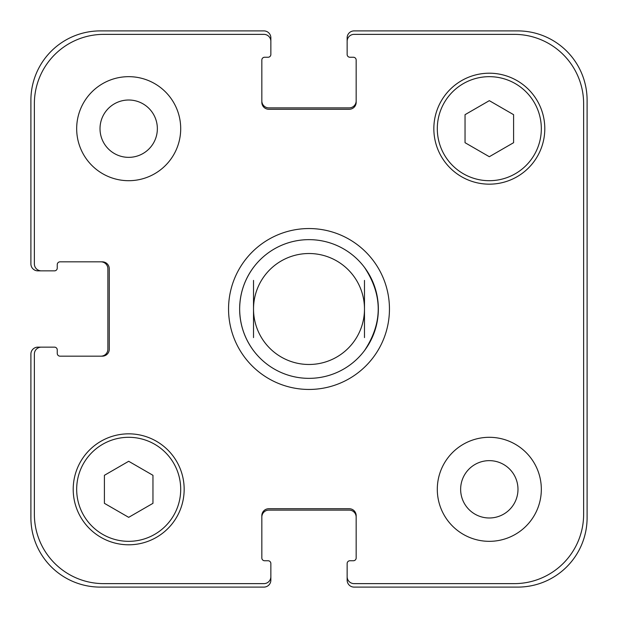 <?xml version="1.0" encoding="UTF-8"?>
<svg xmlns="http://www.w3.org/2000/svg" width="618" height="618" viewBox="0 0 618 618"><rect width="100%" height="100%" fill="white"/><g stroke="black" fill="none" stroke-linecap="round" stroke-linejoin="round"><path stroke-width="0.93" d="M364.481 267.385C382.805 295.126 382.805 322.874 364.481 350.615A69.355 69.355 0 0 1 253.519 350.615C244.419 338.231 239.792 324.365 239.645 309C239.792 293.635 244.419 279.769 253.519 267.385A69.355 69.355 0 0 1 364.481 267.385M364.481 337.598L364.481 280.402M253.519 280.402L253.519 337.598M228.552 309A80.448 80.448 0 0 1 349.224 239.328A80.448 80.448 0 0 1 349.224 378.672A80.448 80.448 0 0 1 228.552 309M239.645 309A69.355 69.355 0 0 0 343.678 369.062A69.355 69.355 0 0 0 343.678 248.938A69.355 69.355 0 0 0 239.645 309M253.519 309A55.481 55.481 0 0 0 336.74 357.049A55.481 55.481 0 0 0 336.74 260.95A55.481 55.481 0 0 0 253.519 309M100.016 128.683A28.667 28.667 0 0 0 143.021 153.511A28.667 28.667 0 0 0 143.021 103.855A28.667 28.667 0 0 0 100.016 128.683M180.703 128.683A52.012 52.012 0 0 1 102.681 173.728A52.012 52.012 0 0 1 102.681 83.639A52.012 52.012 0 0 1 180.703 128.683M460.642 489.317A28.667 28.667 0 0 0 503.647 514.145A28.667 28.667 0 0 0 503.647 464.489A28.667 28.667 0 0 0 460.642 489.317M541.329 489.317A52.012 52.012 0 0 1 463.307 534.361A52.012 52.012 0 0 1 463.307 444.272A52.012 52.012 0 0 1 541.329 489.317M152.955 503.33L128.683 517.343L104.411 503.33L104.411 475.304L128.683 461.283L152.955 475.304L152.955 503.33M513.589 142.696L489.317 156.717L465.045 142.696L465.045 114.67L489.317 100.657L513.589 114.67L513.589 142.696M180.703 489.317A52.012 52.012 0 0 0 102.681 444.272A52.012 52.012 0 0 0 102.681 534.361A52.012 52.012 0 0 0 180.703 489.317M184.164 489.317A55.481 55.481 0 0 1 100.943 537.359A55.481 55.481 0 0 1 100.943 441.267A55.481 55.481 0 0 1 184.164 489.317M541.329 128.683A52.012 52.012 0 0 0 463.307 83.639A52.012 52.012 0 0 0 463.307 173.728A52.012 52.012 0 0 0 541.329 128.683M544.798 128.683A55.481 55.481 0 0 1 461.576 176.733A55.481 55.481 0 0 1 461.576 80.641A55.481 55.481 0 0 1 544.798 128.683M583.631 103.716A69.355 69.355 0 0 0 514.284 34.369L354.075 34.369A6.937 6.937 0 0 0 347.146 41.306L347.146 54.477A2.773 2.773 0 0 0 349.919 57.25L353.388 57.25A2.773 2.773 0 0 1 356.161 60.031L356.161 102.333A6.937 6.937 0 0 1 349.224 109.27L268.776 109.27A6.937 6.937 0 0 1 261.839 102.333L261.839 60.031A2.773 2.773 0 0 1 264.612 57.25L268.081 57.25A2.773 2.773 0 0 0 270.854 54.477L270.854 41.306A6.937 6.937 0 0 0 263.925 34.369L103.716 34.369A69.355 69.355 0 0 0 34.369 103.716L34.369 263.925A6.937 6.937 0 0 0 41.306 270.854L54.477 270.854A2.773 2.773 0 0 0 57.25 268.081L57.25 264.612A2.773 2.773 0 0 1 60.031 261.839L102.333 261.839A6.937 6.937 0 0 1 109.27 268.776L109.27 349.224A6.937 6.937 0 0 1 102.333 356.161L60.031 356.161A2.773 2.773 0 0 1 57.25 353.388L57.25 349.919A2.773 2.773 0 0 0 54.477 347.146L41.306 347.146A6.937 6.937 0 0 0 34.369 354.075L34.369 514.284A69.355 69.355 0 0 0 103.716 583.631L263.925 583.631A6.937 6.937 0 0 0 270.854 576.694L270.854 563.523A2.773 2.773 0 0 0 268.081 560.75L264.612 560.75A2.773 2.773 0 0 1 261.839 557.969L261.839 515.667A6.937 6.937 0 0 1 268.776 508.73L349.224 508.73A6.937 6.937 0 0 1 356.161 515.667L356.161 557.969A2.773 2.773 0 0 1 353.388 560.75L349.919 560.75A2.773 2.773 0 0 0 347.146 563.523L347.146 576.694A6.937 6.937 0 0 0 354.075 583.631L514.284 583.631A69.355 69.355 0 0 0 583.631 514.284L583.631 103.716M261.839 100.943A6.937 6.937 0 0 0 268.776 107.88L349.224 107.88A6.937 6.937 0 0 0 356.161 100.943M347.146 41.306L347.146 37.837A6.937 6.937 0 0 1 354.075 30.9L517.745 30.9A69.355 69.355 0 0 1 587.1 100.255L587.1 517.745A69.355 69.355 0 0 1 517.745 587.1L354.075 587.1A6.937 6.937 0 0 1 347.146 580.163L347.146 576.694M356.161 517.057A6.937 6.937 0 0 0 349.224 510.12L268.776 510.12A6.937 6.937 0 0 0 261.839 517.057M270.854 576.694L270.854 580.163A6.937 6.937 0 0 1 263.925 587.1L100.255 587.1A69.355 69.355 0 0 1 30.9 517.745L30.9 354.075A6.937 6.937 0 0 1 37.837 347.146L41.306 347.146M100.943 356.161A6.937 6.937 0 0 0 107.88 349.224L107.88 268.776A6.937 6.937 0 0 0 100.943 261.839M41.306 270.854L37.837 270.854A6.937 6.937 0 0 1 30.9 263.925L30.9 100.255A69.355 69.355 0 0 1 100.255 30.9L263.925 30.9A6.937 6.937 0 0 1 270.854 37.837L270.854 41.306M253.519 350.615A69.355 69.355 0 0 0 364.481 350.615"/></g></svg>
